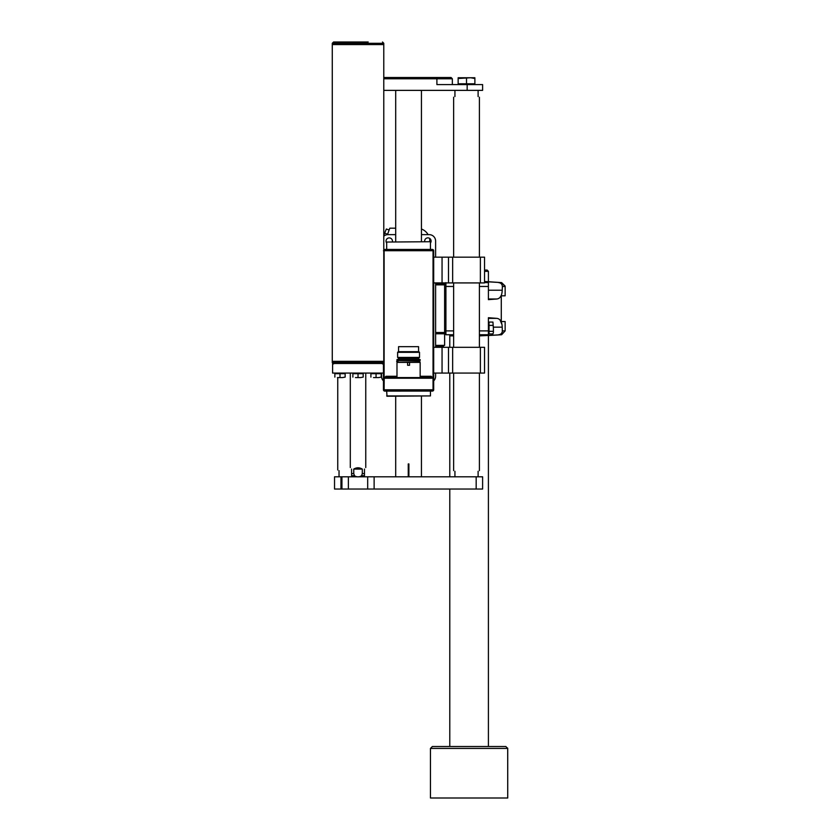 <?xml version="1.0" encoding="UTF-8"?>
<svg xmlns="http://www.w3.org/2000/svg" width="840" height="840" viewBox="0 0 840 840"><rect width="100%" height="100%" fill="white"/><g stroke="black" fill="none" stroke-linecap="round" stroke-linejoin="round"><path stroke-width="1.26" d="M435.614 333.784L445.274 333.784L444.623 332.504L445.914 333.144L445.914 284.214L444.623 284.855L445.274 283.574L435.614 283.574L445.274 283.574A0.64 0.64 0 0 1 445.914 284.214A0.64 0.64 0 0 0 445.274 283.574M445.914 333.144A0.64 0.64 0 0 1 445.274 333.784A0.64 0.64 0 0 0 445.914 333.144L445.914 334.74L453.642 334.74M389.802 228.197L395.693 228.197L389.802 228.197L387.45 234.654M429.818 241.08L429.818 241.721L429.818 241.08A12.873 12.873 0 0 0 429.513 238.297M444.623 282.923L444.623 283.574M428.096 234.633A12.873 12.873 0 0 0 421.449 229.016M435.614 345.377L444.623 345.377L444.623 333.784M435.614 346.028L443.489 346.028L443.489 347.308M441.168 346.028L441.168 347.308M443.436 346.028L443.436 347.308M383.796 235.263L386.348 229.005L383.786 235.305M389.141 230.013L386.348 229.005M387.597 234.245L384.804 233.237M433.681 380.877A6.437 6.437 0 0 0 435.614 376.278L435.614 373.065M435.614 347.308L435.614 282.923M435.614 257.177L435.614 241.08A6.437 6.437 0 0 0 429.177 234.633L421.449 234.633M395.693 234.633L387.965 234.633A6.437 6.437 0 0 0 383.786 236.187M381.528 373.065L381.528 376.278A6.437 6.437 0 0 0 383.46 380.877M430.458 243.012A3.224 3.224 0 0 0 427.886 237.857A3.224 3.224 0 0 0 424.736 241.721M392.406 241.721A3.224 3.224 0 0 0 386.379 239.642A3.224 3.224 0 0 0 386.683 243.012M418.572 351.687L418.572 346.668L398.57 346.668L398.57 351.687M419.517 352.328L418.877 351.687L398.276 351.687L397.625 352.328L397.625 357.42L419.517 357.42L419.517 352.328L397.625 352.328M397.625 357.42L398.465 358.26L418.677 358.26L419.517 357.42M418.677 358.26L418.677 359.541M420.157 359.541L396.984 359.541L396.984 360.318L420.157 360.318L420.157 359.541M419.003 360.318L419.003 360.959M398.044 360.959C396.175 361.221 396.175 361.473 398.044 361.736M419.003 361.736L419.003 362.376M407.61 362.376L409.542 362.376L409.542 365.274L407.61 365.274L407.61 362.376L396.984 362.376L396.984 377.57L420.157 377.57L420.157 362.376L409.542 362.376M433.661 255.885L433.587 250.73L384.111 250.73L384.111 378.21A0.64 0.64 0 0 1 384.752 377.57L384.111 378.21A0.64 0.64 0 0 1 384.752 377.57L432.39 377.57A1.292 1.186 90 0 1 431.204 376.278L432.39 377.57A0.64 0.64 0 0 1 433.041 378.21L433.041 389.802A1.292 1.292 0 0 1 431.75 391.094L432.39 391.094A7.728 5.24 85.9 0 0 431.844 391.083L432.611 390.768M332.598 373.065L332.598 363.919L332.598 373.065L383.46 373.065L383.46 381.433L384.111 381.433L383.46 381.433L383.46 389.802A1.292 1.292 0 0 0 384.752 391.094L385.392 391.094A1.292 1.292 0 0 1 384.111 389.802L385.298 391.083A7.728 5.24 -85.9 0 0 384.752 391.094L383.46 389.802L433.681 389.802L433.681 381.433L433.041 381.433L433.681 381.433L433.681 389.802A1.292 1.292 0 0 1 432.39 391.094L433.681 389.802M383.46 363.489L332.598 363.489M433.587 255.885L433.041 255.885L433.681 255.885L433.681 381.433M383.786 249.879A1.292 1.292 0 0 1 384.752 249.448L432.39 249.448A1.292 1.292 0 0 1 433.681 250.73L433.681 255.885M385.392 249.448A1.292 1.292 0 0 0 384.111 250.73A1.292 1.292 0 0 1 385.392 249.448A1.292 1.292 0 0 0 384.111 250.73L383.786 250.73M431.75 249.448A1.292 1.292 0 0 1 433.041 250.73A1.292 1.292 0 0 0 431.75 249.448A1.292 1.292 0 0 1 433.041 250.73L433.041 378.21L384.111 378.21L385.938 376.278L396.984 376.278M385.298 391.083L385.392 391.094A1.292 1.292 0 0 1 384.111 389.802L384.216 377.853M385.392 391.094L431.844 391.083M386.683 242.046L430.143 241.721L386.683 242.046L386.683 249.448L432.39 249.448L433.587 250.73A1.292 1.197 -90 0 0 432.39 249.448M383.46 250.73L384.752 249.448A1.292 1.197 -90 0 0 383.786 249.974M384.752 377.57A1.292 1.186 90 0 0 385.938 376.278M386.683 395.923L430.458 395.923L386.999 396.239L386.683 391.094M430.458 395.923L430.458 391.094L432.39 391.094M433.681 282.923L442.05 282.923L442.05 257.177L448.487 257.177L448.487 282.923L484.544 282.923L484.544 257.177L484.544 282.923M433.681 257.177L442.05 257.177M448.487 257.177L484.544 257.177M448.487 282.923L442.05 282.923M433.681 373.065L442.05 373.065L442.05 347.308L448.487 347.308L448.487 373.065L484.544 373.065L484.544 347.308L484.544 373.065M433.681 347.308L442.05 347.308M448.487 347.308L484.544 347.308M448.487 373.065L442.05 373.065M383.46 373.065L383.46 363.919M332.272 43.291L332.272 44.573L376.236 44.573L332.272 44.573L376.236 44.573L332.272 44.573L332.272 361.347L383.786 361.347L383.786 362.639L332.272 362.639L332.272 361.347L383.786 361.347L383.786 43.291L332.272 43.291L333.564 42L368.204 42M376.236 361.347L383.786 361.347L376.236 361.347M376.236 44.573L383.786 44.573L376.236 44.573M347.855 42L333.564 42M370.902 373.065L370.902 373.706L381.213 373.706L381.213 377.108L378.63 377.57L381.213 377.108M381.213 373.065L381.213 373.706M373.485 377.57L378.63 377.57L373.485 377.57M376.058 373.706L376.058 377.108M370.902 373.706L370.902 377.108M352.884 373.065L352.884 373.706L363.185 373.706L363.185 377.108L360.602 377.57L363.185 377.108M363.185 373.065L363.185 373.706M355.457 377.57L360.602 377.57L355.457 377.57M358.029 373.706L358.029 377.108M352.884 373.706L352.884 377.108M334.856 373.065L334.856 373.706L345.156 373.706L345.156 377.108L342.573 377.57L345.156 377.108M345.156 373.065L345.156 373.706M337.428 377.57L342.573 377.57L337.428 377.57M340.001 373.706L340.001 377.108M334.856 373.706L334.856 377.108M339.034 470.631C337.334 469.791 337.334 469.791 339.034 470.631L339.034 476.805M478.107 471.272C479.808 470.442 479.808 470.442 478.107 471.272L478.107 476.805M478.107 96.558C479.808 97.388 479.808 97.388 478.107 96.558L478.107 90.373M454.933 96.558C453.222 97.388 453.222 97.388 454.933 96.558L454.933 90.373M454.933 471.272C453.222 470.442 453.222 470.442 454.933 471.272L454.933 476.805M476.175 489.038L476.175 476.805L482.612 476.805L482.612 489.038L334.53 489.038L334.53 476.805L340.967 476.805L340.967 489.038M341.933 489.038L341.933 476.805L374.126 476.805L374.126 489.038M476.175 476.805L374.126 476.805M341.933 476.805L340.967 476.805M348.369 489.038L348.369 476.805M367.689 476.805L367.689 489.038M482.612 90.373L467.166 90.373L467.166 84.578L482.612 84.578L482.612 90.373M383.786 90.373L467.166 90.373M383.786 77.501L451.07 77.501L452.351 78.782L383.786 78.782M436.905 77.501L436.905 84.578L467.166 84.578M452.351 78.782L452.351 84.578M474.884 84.578L474.884 83.811L458.147 83.811L458.147 78.498L470.705 77.752L458.147 77.752L458.147 78.498M474.884 77.752L470.705 77.752L474.884 78.498L474.884 77.752M474.884 83.811L474.884 78.498M466.515 83.811L466.515 78.498M361.568 475.745L364.466 475.745C364.466 477.236 364.466 477.236 364.466 475.745C364.466 477.236 364.466 477.236 364.466 475.745L364.466 473.592L362.303 473.592L361.568 475.745C359.184 477.236 356.822 477.236 354.491 475.745L353.756 473.592L351.593 473.592L351.593 475.745C351.593 477.236 351.593 477.236 351.593 475.745C351.593 477.236 351.593 477.236 351.593 475.745L354.491 475.745M364.466 469.077C366.167 467.061 366.167 467.061 364.466 469.077L364.466 473.592M351.593 469.077C349.892 467.061 349.892 467.061 351.593 469.077L351.593 473.592M353.756 473.592L353.756 469.077C356.612 467.387 359.457 467.387 362.303 469.077L362.303 473.592M353.756 469.077L362.303 469.077M420.157 90.499C421.869 91.329 421.869 91.329 420.157 90.499L420.157 90.373M396.984 90.499C395.283 91.329 395.283 91.329 396.984 90.499L396.984 90.373M408.251 476.805L408.251 463.932L408.891 463.932L408.891 476.805M484.544 270.05L487.116 270.05L484.544 270.05M502.068 746.498L499.349 746.498M501.784 323.642L501.638 323.075M500.535 320.576L500.094 319.998M499.968 297.496L501.26 295.418M479.399 330.897L488.407 330.897L488.407 317.719L496.87 318.37C500.189 318.78 501.974 321.709 502.236 327.149L502.32 331.632L502.373 330.897L505.144 330.897L501.627 334.74L488.407 335.528L488.407 334.74L479.399 334.74M502.12 332.336L501.784 332.987L502.12 332.336M484.544 282.618L488.407 282.618L488.407 281.831L501.627 282.618L505.144 286.461L502.373 286.461L502.236 290.209C501.984 295.649 500.199 298.568 496.87 298.988L488.407 299.639L488.407 286.461L479.399 286.461M505.124 286.062L501.627 282.618L484.544 281.463M449.778 335.895L453.642 335.895M479.399 335.895L501.627 334.74L505.144 330.897L505.144 321.552L501.281 321.552L501.281 295.806L505.144 295.806L505.144 286.461L505.144 295.806M501.984 324.608L499.979 319.862M445.914 285.957L445.914 282.618M488.407 330.897L488.407 746.498M498.666 334.74C500.955 334.435 502.183 333.155 502.373 330.897M488.407 282.618L488.407 286.461M502.373 286.461C502.194 284.214 500.955 282.923 498.666 282.618M492.933 333.931L493.395 332.63L492.933 333.931L489.048 333.931L489.048 322.067L492.933 322.067L493.395 328.356L492.933 322.067M493.395 332.63L493.395 328.356L493.395 332.63M489.048 331.328L492.933 331.328M489.048 325.395L492.933 325.395M447.846 746.498L438.837 746.498M432.39 746.498L505.796 746.498L507.728 748.419L430.458 748.419L432.39 746.498L430.458 748.419L430.458 798L507.728 798L507.707 748.157M435.614 284.855L444.623 284.855L444.623 332.504L435.614 332.504M420.157 376.278L431.204 376.278M452.655 257.177L452.655 282.923M480.375 257.177L480.375 282.923M452.655 347.308L452.655 373.065M480.375 347.308L480.375 373.065M453.642 286.461L445.914 286.461M445.914 330.897L453.642 330.897M488.407 318.37L496.87 318.37M493.395 327.149L502.236 327.149M488.407 298.988L496.87 298.988M488.407 290.209L502.236 290.209M488.407 281.831L488.407 271.341L487.116 270.05L488.407 271.341L484.544 271.341M442.691 345.377L442.691 346.028M398.465 358.26L398.465 359.541M419.097 360.959L397.31 360.507M419.097 361.736L419.843 362.187L419.843 360.507M397.31 362.187L419.843 362.187M430.458 242.046L430.458 249.448M383.786 362.639L382.494 363.919M332.272 362.639L333.564 363.919M383.786 43.291L382.494 42M337.754 377.57L337.754 470.001M453.642 97.188L453.642 257.177M453.642 282.923L453.642 347.308M453.642 373.065L453.642 470.642M479.399 97.188L479.399 257.177M479.399 282.923L479.399 347.308M479.399 373.065L479.399 470.642M458.147 84.578L458.147 83.811M350.301 373.065L350.301 467.544M365.757 373.065L365.757 467.544M395.693 91.13L395.693 241.721M395.693 396.239L395.693 476.805M421.449 91.13L421.449 241.721M421.449 396.239L421.449 476.805M505.144 321.552L505.144 330.897M488.407 335.528L501.627 334.74M488.407 333.144L489.048 333.144M488.407 322.844L489.048 322.844M505.796 746.498L507.728 748.419L507.728 798M449.778 334.74L449.778 347.308M449.778 373.065L449.778 476.805M449.778 489.038L449.778 746.498"/></g></svg>

